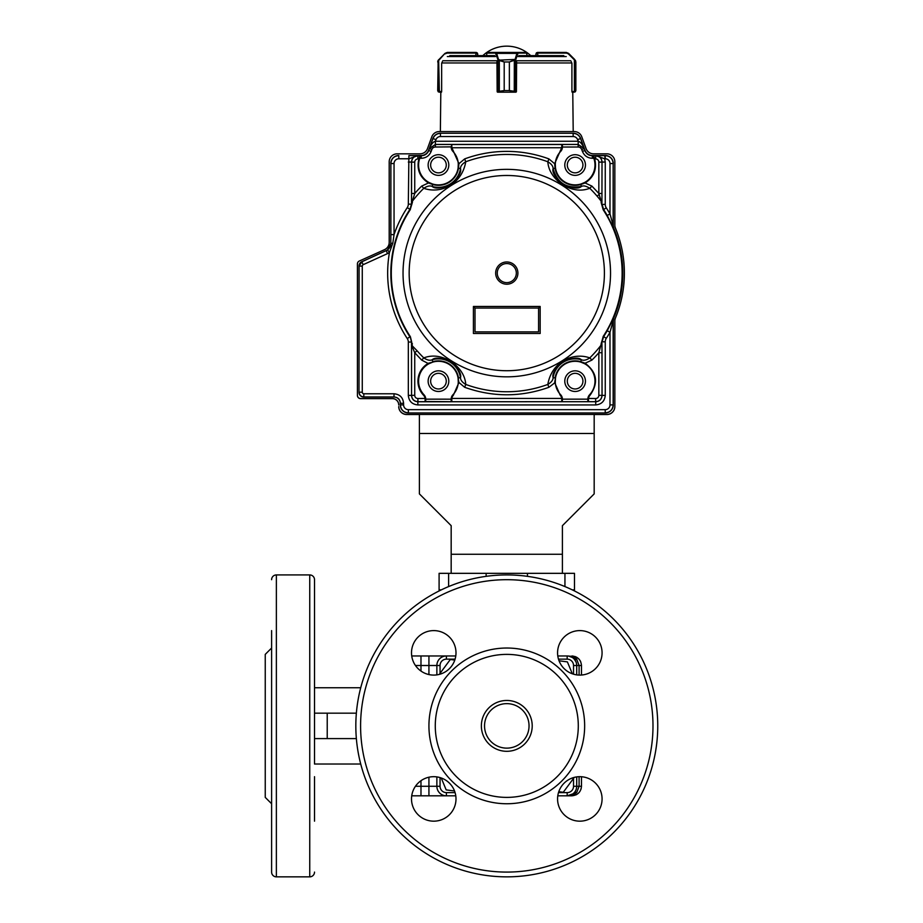 <?xml version="1.0" encoding="UTF-8"?>
<svg xmlns="http://www.w3.org/2000/svg" width="923" height="923" viewBox="0 0 923 923"><rect width="100%" height="100%" fill="white"/><g stroke="black" fill="none" stroke-linecap="round" stroke-linejoin="round"><path stroke-width="1.38" d="M574.66 657.799L573.045 657.049M570.76 656.357L570.068 656.218M568.522 656.022L576.702 659.195A3.173 1.754 -41.4 0 1 574.325 659.195L572.918 657.891M581.478 776.739L581.478 786.269C580.913 792.003 577.74 795.176 571.937 795.811L576.702 792.58L567.172 795.811L576.702 792.58A3.173 1.754 41.4 0 0 574.325 792.58L573.818 793.111M572.918 793.884L574.325 792.58M576.702 792.58L579.09 786.269L576.702 786.269A9.53 9.53 0 0 1 567.172 795.811A9.53 9.53 0 0 0 576.702 786.269L576.529 788.127M575.26 791.323L575.987 789.903M581.478 665.506L579.09 665.506L576.702 659.195L571.937 655.965C577.74 656.599 580.913 659.783 581.478 665.506L581.478 675.036M557.792 655.965L567.172 655.965A9.53 9.53 0 0 1 576.702 665.506L576.529 663.649M575.987 661.883L574.325 659.195M441.309 589.866L439.094 589.866A4.765 4.765 0 0 0 439.21 590.905A4.765 4.765 0 0 1 439.094 589.866L439.094 573.333L574.487 573.333L574.487 589.866A4.765 4.765 0 0 1 574.371 590.905M486.133 576.344L486.133 573.333M527.448 576.344L527.448 573.333M573.102 656.126L573.829 656.403M574.498 656.784L576.587 658.999M580.682 661.71L580.106 660.58M578.686 658.768L576.517 657.141M575.444 656.634L567.172 655.965L567.172 659.149L558.484 659.149M573.068 795.661L576.413 794.691M581.052 789.096L581.478 786.269L579.09 786.269L579.09 776.693M571.937 795.811L557.792 795.811M411.727 655.965L420.98 655.965L420.98 665.506L420.98 655.965L455.777 655.965M455.777 795.811L420.98 795.811L420.98 786.269L420.98 795.811L411.727 795.811L420.98 795.811M436.867 674.875L436.867 665.506L420.98 665.506L420.98 671.067L420.98 665.506L415.454 665.506M415.454 786.269L420.98 786.269L420.98 780.708L420.98 786.269L428.93 786.269L428.93 795.811M314.512 675.094L314.512 630.605L314.512 713.179L356.359 713.179M327.227 713.179L327.227 738.596L314.512 738.596L314.512 764.025L360.72 764.025M314.512 630.605L314.512 579.69A4.765 4.765 0 0 0 309.747 574.925L276.369 574.925L276.369 876.85L309.747 876.85L309.747 574.925M314.512 579.69L314.512 764.025M314.512 872.085A4.765 4.765 0 0 1 309.747 876.85M271.604 821.17L271.604 872.085A4.765 4.765 0 0 0 276.369 876.85M271.604 872.085L271.604 630.605M271.604 579.69A4.765 4.765 0 0 1 276.369 574.925M327.227 738.596L356.359 738.596M314.512 776.681L314.512 821.17M314.512 687.75L360.72 687.75M271.604 648.027L265.247 654.384L265.247 797.391L271.604 803.748M440.052 665.506L436.867 665.506A9.53 9.53 0 0 1 446.409 655.965L446.409 659.149A6.357 6.357 0 0 0 440.052 665.506L440.052 672.902M428.93 777.212L428.93 786.269L440.052 786.269A6.357 6.357 0 0 0 446.409 792.626L446.409 795.811A9.53 9.53 0 0 1 436.867 786.269L436.867 776.901M579.09 675.082L579.09 665.506L576.702 665.506L576.702 674.875M576.702 776.901L576.702 786.269L573.529 786.269L573.529 778.885M657.753 725.893A150.957 150.957 0 0 1 506.785 876.85A150.957 150.957 0 0 1 355.828 725.893A150.957 150.957 0 0 1 506.785 574.925A150.957 150.957 0 0 1 657.753 725.893A150.957 150.957 0 0 0 506.785 574.925A150.957 150.957 0 0 0 355.828 725.893M484.54 725.893A22.244 22.244 0 0 0 506.785 748.138A22.244 22.244 0 0 0 529.041 725.893A22.244 22.244 0 0 0 506.785 703.638A22.244 22.244 0 0 0 484.54 725.893A22.244 22.244 0 0 1 506.785 703.638A22.244 22.244 0 0 1 529.041 725.893M557.573 798.926A22.244 22.244 0 0 1 579.829 776.681A22.244 22.244 0 0 1 602.073 798.926A22.244 22.244 0 0 1 579.829 821.17A22.244 22.244 0 0 1 557.573 798.926M411.508 798.926A22.244 22.244 0 0 1 433.752 776.681A22.244 22.244 0 0 1 455.997 798.926A22.244 22.244 0 0 1 433.752 821.17A22.244 22.244 0 0 1 411.508 798.926M411.508 652.849A22.244 22.244 0 0 1 433.752 630.605A22.244 22.244 0 0 1 455.997 652.849A22.244 22.244 0 0 1 433.752 675.094A22.244 22.244 0 0 1 411.508 652.849M557.573 652.849A22.244 22.244 0 0 1 579.829 630.605A22.244 22.244 0 0 1 602.073 652.849A22.244 22.244 0 0 1 579.829 675.094A22.244 22.244 0 0 1 557.573 652.849M428.93 725.893A77.867 77.867 0 0 1 506.785 648.027A77.867 77.867 0 0 1 584.651 725.893A77.867 77.867 0 0 1 506.785 803.748A77.867 77.867 0 0 1 428.93 725.893M578.294 725.893A71.509 71.509 0 0 1 506.785 797.391A71.509 71.509 0 0 1 435.275 725.893A71.509 71.509 0 0 1 506.785 654.384A71.509 71.509 0 0 1 578.294 725.893M574.279 777.385L563.261 792.28L558.784 791.692M454.531 790.988L446.178 789.892L441.24 777.974M439.29 674.401L450.32 659.495L454.785 660.083M559.038 660.787L567.391 661.883L572.329 673.802M562.407 573.333L562.407 525.672L594.181 493.886L594.181 433.498L419.388 433.498L419.388 493.886L451.174 525.672L451.174 573.333M419.388 414.427L419.388 433.498M594.181 414.427L594.181 433.498M497.255 273.093A9.53 9.53 0 0 1 511.561 264.843A9.53 9.53 0 0 1 511.561 281.353A9.53 9.53 0 0 1 497.255 273.093M560.676 151.407A6.357 6.357 -90 0 0 562.407 147.034L560.676 151.407A19.868 19.868 0 0 0 584.686 182.442A19.868 19.868 0 0 0 593.801 158.283L593.651 155.745L594.7 158.941C597.112 169.186 593.904 177.193 585.101 182.962L591.92 186.111L589.774 188.292C580.752 191.742 571.187 190.253 561.08 183.827C552.796 177.274 548.377 169.924 547.824 161.767L548.885 158.894L554.642 163.706L561.738 147.668L561.772 144.496L451.809 144.496L451.843 147.668L458.927 163.706L464.696 158.894L465.757 161.767C461.8 184.888 440.063 194.176 423.795 188.292L421.661 186.111L428.48 182.962C419.665 177.193 416.469 169.186 418.869 158.941L419.896 155.756L421.315 155.745C424.903 155.572 427.384 153.829 428.78 150.518L431.168 151.384C429.322 155.745 426.034 158.052 421.315 158.283L419.78 158.283A19.868 19.868 0 0 0 454.174 177.193A19.868 19.868 0 0 0 452.905 151.407L451.174 147.022A6.357 6.357 90 0 0 452.905 151.407M591.92 186.111L598.842 193.472L601.196 201.226A118.652 118.652 0 0 0 597.1 196.149L599.142 194.418M412.408 343.852A3.173 2.907 -177.7 0 1 411.681 342.018L410.354 336.664L412.35 345.94L417.046 350.717A118.652 118.652 0 0 0 423.795 357.893C432.852 354.455 442.417 355.943 452.478 362.347C460.773 368.9 465.204 376.261 465.757 384.43L464.696 387.302L458.927 382.491L453.366 395.24A5.734 5.734 119.6 0 0 451.843 398.517L451.174 399.174L451.809 401.713L561.772 401.701L561.738 398.517A5.734 5.734 -121.8 0 0 560.203 395.24L554.642 382.491L555.484 378.026L555.277 382.445L548.885 387.302L547.824 384.43C551.781 361.297 573.506 352.021 589.774 357.893L591.92 360.085L585.101 363.235C597.077 372.315 598.715 382.976 590.028 395.24A5.734 5.734 119.6 0 0 588.505 398.517L587.836 400.894L587.87 398.448L589.566 394.79A19.868 19.868 0 0 0 589.024 366.973A19.868 19.868 0 0 0 561.207 366.973A19.868 19.868 0 0 0 560.676 394.79L562.361 398.448L561.772 399.336M555.484 378.026A19.879 19.879 0 0 1 580.705 362.07L581.386 359.751C583.613 360.778 586.417 360.166 589.774 357.893A118.652 118.652 0 0 0 601.196 344.971L601.934 343.114L602.015 352.724L598.842 352.724L603.204 336.41A115.34 115.34 0 0 0 603.204 209.786L601.161 202.61L601.196 201.226L601.934 203.083L602.015 162.113L598.842 162.113L598.842 193.472L602.015 193.472M412.408 202.345L410.262 209.463L412.408 202.333L412.385 201.226L411.635 203.083L411.554 193.472L414.739 193.472L412.385 201.226A118.652 118.652 0 0 1 423.795 188.292C427.164 186.031 429.968 185.408 432.195 186.446C434.964 189.053 441.171 188.442 450.828 184.6C458.431 177.528 461.65 172.174 460.485 168.551L458.096 168.171L458.293 163.74L458.927 163.706L458.489 168.228A20.283 20.283 0 0 1 432.749 184.508L428.48 182.962L428.78 182.408L432.864 184.127L432.195 186.446A22.302 22.302 0 0 0 460.485 168.551C460.485 166.117 462.238 163.856 465.757 161.767A118.652 118.652 0 0 1 547.824 161.767C551.308 163.833 553.073 166.094 553.096 168.551C551.919 172.174 555.138 177.528 562.753 184.6C572.41 188.442 578.617 189.053 581.386 186.446L580.705 184.127L584.79 182.408L585.101 182.962L580.821 184.508A20.283 20.283 0 0 1 555.081 168.228L554.642 163.706L555.277 163.74L555.484 168.171L553.096 168.551C557.18 182.962 566.618 188.927 581.386 186.446C583.382 185.361 586.174 185.984 589.774 188.292A118.652 118.652 0 0 1 597.1 196.149M606.296 338.326A6.369 6.369 -69.8 0 0 605.257 341.81L602.073 341.81L603.642 336.583L606.296 338.326A118.975 118.975 122.6 0 0 609.988 332.303L609.988 404.897L613.16 404.897L613.16 320.754L609.988 332.303L607.23 330.722L613.864 317.708A115.998 115.998 0 0 0 613.864 228.477L613.16 225.443A7.949 7.949 -101.3 0 0 613.772 228.5L607.23 215.463A115.802 115.802 0 0 0 603.642 209.613L602.073 204.387L605.257 204.387A6.369 6.369 -107 0 0 606.296 207.871L603.204 209.786M593.258 156.956L594.1 159.125A19.879 19.879 0 0 1 584.79 182.408M421.661 186.111A121.709 121.709 0 0 0 414.739 193.472L414.739 162.113A3.173 3.173 135.7 0 1 417.911 158.941L417.854 155.699L408.901 158.768L398.817 158.768A4.765 4.765 129 0 0 394.052 163.544L394.052 234.604A119.113 119.113 -59.9 0 1 407.274 207.617A6.369 6.369 110.2 0 0 408.324 204.121L408.901 155.595L417.854 155.699C414.012 156.045 411.889 158.156 411.496 162.056L411.554 162.113C411.935 158.26 414.058 156.137 417.911 155.756L420.357 155.952L419.48 159.125A19.879 19.879 0 0 0 428.78 182.408M420.323 156.956L419.78 158.283M580.705 362.07L584.79 363.789A19.879 19.879 0 0 1 589.566 394.802A6.357 6.357 90 0 0 587.836 399.163L562.407 399.163A6.357 6.357 -90 0 0 560.676 394.79A19.879 19.879 0 0 1 555.277 382.445M458.293 382.445A19.879 19.879 0 0 1 452.905 394.802A19.868 19.868 0 0 0 452.362 366.973A19.868 19.868 0 0 0 424.545 366.973A19.868 19.868 0 0 0 424.015 394.79L425.699 398.448L425.111 399.336L425.076 398.517A5.734 5.734 -121.8 0 0 423.542 395.24A20.514 20.514 -104.3 0 1 428.48 363.235L432.864 362.07A19.879 19.879 0 0 1 458.096 378.026L458.927 382.491L458.293 382.445L458.096 378.026M425.745 400.282L425.745 399.163A6.357 6.357 -90 0 0 424.015 394.79A19.879 19.879 0 0 1 428.78 363.789L432.864 362.07M425.745 399.163L425.745 399.151A6.357 6.357 -90 0 0 425.745 399.151L451.174 399.174L452.905 394.79A6.357 6.357 90 0 0 451.174 399.163L451.174 400.894M562.222 144.68L561.772 144.496A0.635 0.635 180 0 1 562.222 144.68L562.407 147.034L561.772 146.861M562.222 401.505L561.772 401.701A0.635 0.635 0 0 0 562.222 401.505L562.407 399.174M562.407 400.282L562.407 399.151M587.836 400.894L588.47 401.713L595.67 401.701L595.67 398.517L587.87 398.448M425.699 398.448L417.911 398.517L417.911 401.701L425.111 401.701A0.635 0.635 0 0 0 425.561 401.505L425.745 399.174M425.561 401.505L451.809 401.713M564.784 165.044A10.326 10.326 0 0 1 580.279 156.091A10.326 10.326 0 0 1 580.279 173.986A10.326 10.326 0 0 1 564.784 165.044M428.134 165.044A10.326 10.326 0 0 1 443.628 156.091A10.326 10.326 0 0 1 443.628 173.986A10.326 10.326 0 0 1 428.134 165.044M564.784 381.153A10.326 10.326 0 0 1 580.279 372.211A10.326 10.326 0 0 1 580.279 390.094A10.326 10.326 0 0 1 564.784 381.153M428.134 381.153A10.326 10.326 0 0 1 443.628 372.211A10.326 10.326 0 0 1 443.628 390.094A10.326 10.326 0 0 1 428.134 381.153M473.418 333.48L540.163 333.48L540.163 306.471L473.418 306.471L473.418 333.48M475.01 308.051L538.571 308.051L538.571 331.888L475.01 331.888L475.01 308.051L473.418 306.471M538.571 308.051L540.163 306.471M601.161 202.61A3.173 2.907 2.3 0 1 601.888 204.445L603.296 209.717A115.456 115.456 0 0 1 603.296 336.468L601.161 343.587M428.78 363.789L421.661 360.085L423.795 357.893C427.199 360.178 429.991 360.789 432.195 359.751A22.302 22.302 0 0 1 460.485 377.645C461.65 374.023 458.431 368.669 450.828 361.597C441.171 357.755 434.964 357.143 432.195 359.751L432.749 361.689A20.283 20.283 0 0 1 458.489 377.957L460.485 377.645C460.508 380.103 462.261 382.364 465.757 384.43A118.652 118.652 0 0 0 547.824 384.43C551.331 382.341 553.096 380.08 553.096 377.645A22.302 22.302 0 0 1 581.386 359.751C578.617 357.143 572.41 357.755 562.753 361.585C555.15 368.669 551.931 374.011 553.096 377.645L555.081 377.957A20.283 20.283 0 0 1 580.821 361.689L585.101 363.235L584.79 363.789M548.885 387.302C520.814 397.271 492.755 397.271 464.696 387.302M421.661 360.085L414.739 352.724L417.046 350.717M414.739 352.724L411.554 345.133L411.554 395.344L414.739 395.344L414.739 352.724M411.67 346.183L411.681 345.444L412.35 345.94L412.327 347.809M613.864 317.708L613.253 320.766L613.253 404.989A7.949 7.949 45 0 1 605.315 412.939L408.266 412.939A7.949 7.949 135 0 1 400.317 404.989L400.317 403.397A6.357 6.357 135 0 0 393.971 397.04L394.052 393.775C399.844 394.34 403.016 397.525 403.593 403.305L400.409 403.305C400.051 399.44 397.928 397.317 394.052 396.948L363.858 396.948C360.962 396.671 359.382 395.079 359.093 392.183L362.278 392.183L362.278 266.124A1.592 1.592 122.4 0 1 363.201 264.67L387.533 253.606L386.218 250.71L387.591 249.914L390.891 243.487L392.817 243.164L389.46 252.487L387.533 253.606M606.296 207.871A118.963 118.963 57.4 0 1 609.988 213.882L607.23 215.463M609.988 163.544L609.988 213.882L613.16 225.443L613.16 163.544L609.988 163.544A4.765 4.765 -141 0 0 605.223 158.768L605.223 155.595C610.08 156.033 612.734 158.675 613.16 163.544L613.253 225.42M394.052 163.544L390.879 163.544L390.879 234.604L394.052 234.604L392.817 243.164M411.681 345.444L411.681 342.018L408.324 342.075A6.369 6.369 69.4 0 0 407.274 338.579A119.113 119.113 -111.3 0 1 389.46 252.487L387.591 249.914M451.809 146.861L435.425 147.022A3.807 3.807 143.8 0 0 431.837 149.526L431.168 151.384M451.174 147.034L451.809 144.473L435.425 144.473L429.345 148.511C431.237 144.184 433.245 141.773 435.368 141.254L435.402 144.438L578.179 144.438L578.202 141.254C580.336 141.773 582.344 144.184 584.224 148.511L578.179 144.438L561.772 144.473M421.315 158.283L421.142 155.502A7.949 7.949 -125 0 0 428.607 150.276L432.899 138.485A7.949 7.949 55 0 1 440.363 133.258L573.206 133.258A7.949 7.949 125 0 1 580.671 138.485L577.625 139.661A4.765 4.765 -150.7 0 0 573.148 136.523L573.148 133.35C576.725 133.535 579.217 135.277 580.613 138.577L584.121 148.661L578.156 144.473L578.156 147.022L562.407 147.034L562.407 145.303M605.257 341.81L605.257 395.402C604.692 401.182 601.508 404.366 595.727 404.932L417.854 404.932C412.062 404.366 408.889 401.193 408.324 395.402L408.324 342.075M594.1 159.125L595.67 158.941L595.727 155.699L604.669 158.768L605.257 162.056L602.073 162.056C601.681 158.145 599.558 156.033 595.727 155.699L604.669 155.595L605.223 158.768M390.879 234.604L390.787 243.418A7.949 7.949 32.8 0 1 386.137 250.652L361.793 261.728L363.201 264.67M408.324 395.402L411.496 395.402C411.866 399.278 413.977 401.39 417.854 401.759L417.911 401.701C414.058 401.32 411.935 399.197 411.554 395.344L411.496 342.075L410.262 336.722A115.606 115.606 0 0 1 410.262 209.463L409.927 209.359A115.952 115.952 0 0 0 409.927 336.826L407.274 338.579M595.727 404.932L595.727 401.759C599.592 401.39 601.715 399.278 602.073 395.402L602.015 395.344C601.634 399.197 599.523 401.32 595.67 401.701L417.854 401.759L417.854 404.932M613.253 404.989L613.16 404.897C612.734 409.766 610.08 412.408 605.223 412.846L605.223 409.662A4.765 4.765 -51 0 0 609.988 404.897M403.593 404.897A4.765 4.765 39 0 0 408.358 409.662L408.358 412.846C403.489 412.408 400.847 409.766 400.409 404.897L403.593 404.897L403.593 403.305M390.787 243.418L390.879 163.544C391.306 158.675 393.959 156.033 398.817 155.595L398.817 158.768M580.671 138.485L584.963 150.276A7.949 7.949 125 0 0 592.428 155.502L592.266 158.283C587.536 158.052 584.259 155.745 582.413 151.384L584.801 150.518C586.186 153.829 588.678 155.572 592.266 155.745L593.224 155.952M362.278 266.124L359.001 266.066L359.001 392.275A4.765 4.765 -45 0 0 363.777 397.04L393.971 397.04M592.428 155.502L605.315 155.502A7.949 7.949 -45 0 1 613.253 163.452M421.142 155.502L408.901 155.595M390.787 163.452A7.949 7.949 -135 0 1 398.736 155.502M431.837 149.526L429.345 148.511L432.968 138.577C434.364 135.277 436.856 133.535 440.433 133.35L440.433 136.523A4.765 4.765 139.3 0 0 435.956 139.661L432.899 138.485M359.001 266.066A4.765 4.765 -147.2 0 1 361.793 261.728M593.674 155.756L595.67 155.756C599.523 156.137 601.634 158.26 602.015 162.113L601.934 203.083M497.255 91.539L497.255 91.919A0.635 0.611 90 0 0 497.762 92.173L515.034 92.173L509.358 90.581L516.43 91.539L516.626 61.726M441.506 92.173L439.383 92.173L441.506 92.173L441.517 91.539M571.914 63.295L571.268 61.726L571.914 63.295L571.914 91.539L574.383 91.539L574.198 92.173L572.075 92.173L572.064 91.539M515.622 91.539A0.635 0.588 -90 0 1 515.034 92.173L515.819 92.173A0.635 0.611 -90 0 0 516.326 91.885L516.326 91.539M563.803 55.622L518.864 55.622M494.716 55.622L449.778 55.622M537.463 53.084L535.871 54.03L535.871 55.622L536.332 52.911L537.463 52.438L566.33 52.438L568.58 53.372L566.33 52.438L566.514 53.084L537.463 53.084L537.463 52.438L535.871 54.03M568.58 53.372L574.648 59.441L568.314 53.822L574.383 59.891L574.383 91.539L575.502 91.331L575.502 60.676L574.383 59.891L575.41 60.341L575.86 61.979L575.502 60.676A0.635 0.623 -30.9 0 0 575.41 60.341L574.856 60.18M575.179 91.896L575.26 91.827A0.635 0.635 51.5 0 0 575.502 91.331L574.279 92.173L575.86 90.581L575.86 61.979M537.924 55.622L537.463 52.438M574.198 92.173L572.075 92.173M575.26 91.827L575.86 90.581L575.26 91.827M574.51 91.539L574.279 92.173M496.955 61.726L497.151 91.539L504.2 90.581L504.2 61.979L498.143 60.18L495.501 53.084L486.756 53.119M526.814 53.119L526.814 55.622M514.261 60.341L509.381 61.979L514.919 59.73L515.438 60.18L514.33 60.676L514.261 91.827M498.143 60.18L515.069 59.441L515.438 60.18M486.686 55.622L486.686 53.084A0.635 0.635 90 0 1 487.321 52.438L526.248 52.438A0.635 0.635 -90 0 1 526.883 53.084L526.883 55.622M486.756 55.622L486.756 53.084A0.635 0.611 -90 0 1 487.367 52.438L526.214 52.438A0.635 0.611 90 0 1 526.814 53.084L518.08 53.084L515.669 59.891L515.669 91.539A0.635 0.611 -90 0 1 515.069 92.173M497.947 91.539A0.635 0.588 90 0 0 498.535 92.173L504.223 90.581L509.358 90.581L509.358 61.979L509.381 90.581M495.501 53.084A0.635 0.611 -90 0 1 496.101 52.438L496.655 53.372L516.926 53.372L517.468 52.438A0.635 0.611 90 0 1 518.08 53.084M498.512 92.173A0.635 0.611 90 0 1 497.901 91.539L497.901 59.891L498.512 59.441L504.223 61.979L509.381 61.979M499.32 60.341L499.32 91.827M496.043 53.822L496.655 53.372L498.512 59.441M515.069 59.441L516.926 53.372L517.526 53.822M476.118 53.084L475.841 52.438L477.249 52.911L477.71 55.622L477.71 54.03L476.118 53.084L475.657 55.622M442.313 61.726L441.656 63.295L442.313 61.726M445.001 53.372L439.186 59.891L445.001 53.372L447.251 52.438L445.001 53.372L438.16 60.341A0.635 0.623 30.9 0 0 438.079 60.676L437.71 61.979L437.952 60.768M438.079 60.676L438.079 91.331A0.635 0.635 -51.5 0 0 438.31 91.827L439.383 92.173L437.71 90.581L438.079 91.331L441.656 91.539L441.656 63.295M439.383 92.173L438.644 59.73M447.055 53.084L447.251 52.438L475.841 52.438L475.657 53.084L447.055 53.084L445.267 53.822M438.16 60.341L437.71 90.581M477.71 54.03L477.41 53.107M477.249 52.911L476.36 52.461M439.302 92.173L439.06 91.539M624.375 274.304A117.59 117.59 0 0 1 615.445 318.043A7.949 7.949 0 0 0 614.845 321.019M419.388 414.519L406.674 414.519A7.949 7.949 0 0 1 398.736 406.582A7.949 7.949 0 0 0 406.674 414.427L606.896 414.427A7.949 7.949 0 0 0 614.845 406.558A7.949 7.949 0 0 1 606.896 414.519L594.181 414.519M357.42 395.459A3.173 3.173 0 0 0 360.593 398.632L392.379 398.632A6.357 6.357 0 0 1 398.736 404.989A6.357 6.357 0 0 0 392.379 398.54L360.593 398.54A3.173 3.173 0 0 1 357.42 395.425L357.42 263.99A3.173 3.173 0 0 1 359.289 261.036L384.51 249.683A7.949 7.949 0 0 0 389.194 242.437L389.194 161.767A7.949 7.949 0 0 1 397.144 153.829L420.034 153.829A7.949 7.949 0 0 0 427.499 148.591L431.791 136.812A7.949 7.949 0 0 1 439.256 131.574L574.325 131.574A7.949 7.949 0 0 1 581.79 136.812L586.082 148.591A7.949 7.949 0 0 0 593.547 153.829L606.896 153.829A7.949 7.949 0 0 1 614.845 161.837L614.845 225.085A7.949 7.949 0 0 0 615.445 228.119A117.59 117.59 0 0 1 615.445 318.02A7.949 7.949 0 0 0 614.845 321.066L614.845 406.558M389.194 242.403A7.949 7.949 0 0 1 384.545 249.625L375.649 253.675M582.932 381.153A7.811 7.811 0 0 0 571.21 374.38A7.811 7.811 0 0 0 571.21 387.914A7.811 7.811 0 0 0 582.932 381.153M446.271 165.044A7.811 7.811 0 0 0 434.548 158.271A7.811 7.811 0 0 0 434.548 171.805A7.811 7.811 0 0 0 446.271 165.044M582.932 165.044A7.811 7.811 0 0 0 571.21 158.271A7.811 7.811 0 0 0 571.21 171.805A7.811 7.811 0 0 0 582.932 165.044M446.271 381.153A7.811 7.811 0 0 0 434.548 374.38A7.811 7.811 0 0 0 434.548 387.914A7.811 7.811 0 0 0 446.271 381.153M572.26 589.866L574.487 589.866M428.93 674.575L428.93 655.965M448.624 586.578L448.624 573.333M564.945 586.578L564.945 573.333M455.085 659.149L446.409 659.149M440.052 777.593L440.052 786.269M573.529 674.194L573.529 665.506L576.702 665.506M573.529 665.506A6.357 6.357 0 0 0 567.172 659.149M567.172 795.811L567.172 792.626A6.357 6.357 0 0 0 573.529 786.269M446.409 792.626L455.085 792.626M558.484 792.626L567.172 792.626M360.593 725.893A146.192 146.192 0 0 0 506.785 872.085A146.192 146.192 0 0 0 652.988 725.893A146.192 146.192 0 0 0 506.785 579.69A146.192 146.192 0 0 0 360.593 725.893M532.213 725.893A25.429 25.429 0 0 1 506.785 751.31A25.429 25.429 0 0 1 481.368 725.893A25.429 25.429 0 0 1 506.785 700.465A25.429 25.429 0 0 1 532.213 725.893M562.407 554.273L451.174 554.273M495.663 273.093A11.122 11.122 0 0 0 506.785 284.215A11.122 11.122 0 0 0 517.907 273.093A11.122 11.122 0 0 0 506.785 261.97A11.122 11.122 0 0 0 495.663 273.093M506.785 370.723A97.63 97.63 0 0 1 422.238 224.289A97.63 97.63 0 0 1 591.331 224.289A97.63 97.63 0 0 1 506.785 370.723M506.785 376.838A103.745 103.745 0 0 0 610.53 273.093A103.745 103.745 0 0 0 476.983 173.72A103.745 103.745 0 0 0 506.785 376.838M603.204 336.41L603.642 336.583A115.802 115.802 0 0 0 607.23 330.722M410.354 209.533A115.49 115.49 0 0 0 410.354 336.664M580.705 184.127A19.879 19.879 0 0 1 555.484 168.171M555.277 163.74A19.879 19.879 0 0 1 560.665 151.384L560.203 150.945M453.366 150.945L452.905 151.384A19.879 19.879 0 0 1 458.293 163.74M458.096 168.171A19.879 19.879 0 0 1 432.864 184.127M561.772 401.713L588.47 401.713M464.696 158.894A121.709 121.709 0 0 1 548.885 158.894M408.324 204.121L411.681 204.179L411.635 203.083M601.934 343.114L602.073 395.402L605.257 395.402M595.67 398.517A3.173 3.173 -46.7 0 0 598.842 395.344L598.842 352.724A121.709 121.709 0 0 1 591.92 360.085M562.361 147.749L451.209 147.749M595.67 158.941A3.173 3.173 -134.3 0 1 598.842 162.113M408.324 162.056L411.496 162.056L411.496 204.121L409.927 209.359L407.274 207.617M417.911 158.941L419.48 159.125M451.209 398.448L562.361 398.448M417.911 398.517A3.173 3.173 45.7 0 1 414.739 395.344M613.772 317.697A7.949 7.949 101.3 0 0 613.16 320.754L613.253 320.766M414.739 162.113L411.554 162.113L411.554 193.472M598.842 395.344L602.015 395.344L602.015 352.724M588.47 399.336L588.47 401.701A0.635 0.635 0 0 1 588.009 401.505M451.809 399.336L451.809 401.701A0.635 0.635 0 0 1 451.359 401.505M425.111 401.713L425.111 399.336M428.607 150.276L429.449 148.661L435.402 144.438L435.425 147.022M605.257 162.056L605.257 204.387M394.052 393.775L363.858 393.775A1.592 1.592 45.2 0 1 362.278 392.183M408.358 409.662L605.223 409.662M592.266 158.283L593.801 158.283M578.156 147.022A3.819 3.819 -146.3 0 1 581.732 149.526L582.413 151.384M435.956 139.661L435.368 141.254L578.202 141.254L577.625 139.661M408.266 412.939L605.315 412.939M363.858 393.775L363.777 397.04M386.137 250.652L361.885 261.786L359.093 266.124L359.001 392.275M584.963 150.276L584.121 148.661L581.732 149.526M573.148 136.523L440.433 136.523M400.317 403.397L400.317 404.989M604.669 155.595L605.315 155.502M573.206 133.258L440.363 133.258M495.466 56.557L447.332 56.557M566.237 56.557L518.115 56.557M570.795 60.745L516.326 60.745M497.255 60.745L442.786 60.745M497.139 62.96L441.84 62.96M571.741 62.96L516.43 62.96M568.314 53.822L566.514 53.084L537.924 53.084M497.128 63.295L496.955 61.91M516.43 63.295L516.626 61.91M504.2 61.979L504.2 90.581M440.813 92.173L440.363 131.574M572.768 92.173L573.206 131.574M530.713 55.622A34.959 34.959 0 0 0 482.856 55.622"/></g></svg>
